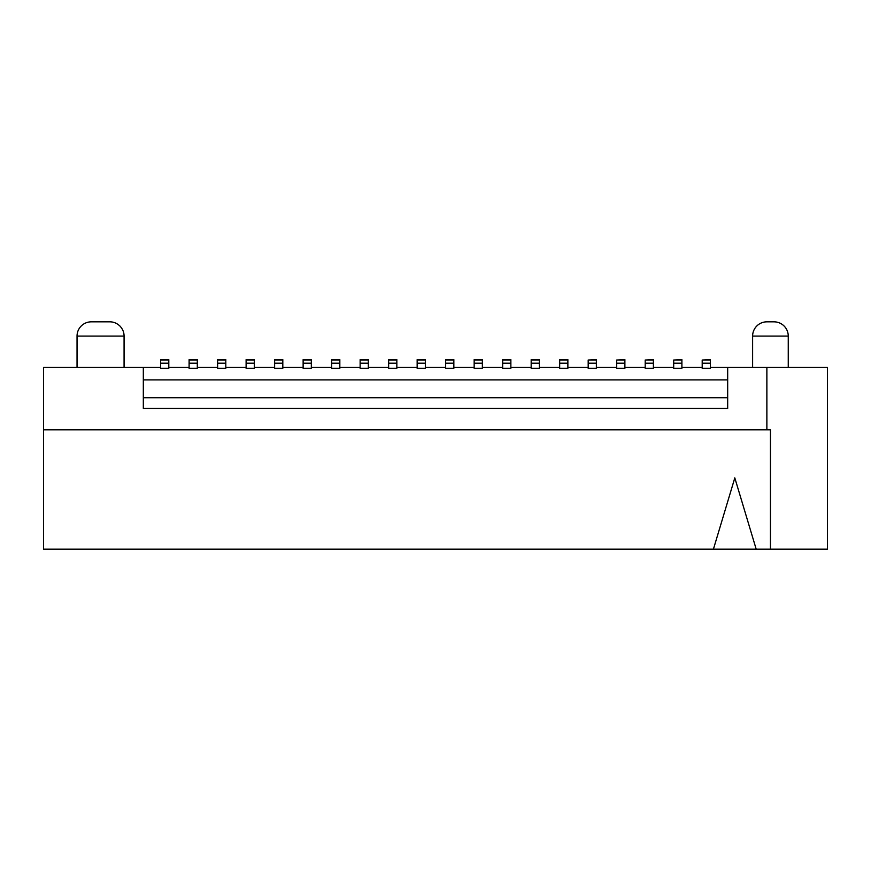 <?xml version="1.0" encoding="UTF-8"?>
<svg xmlns="http://www.w3.org/2000/svg" width="871" height="871" viewBox="0 0 871 871"><rect width="100%" height="100%" fill="white"/><g stroke="black" fill="none" stroke-linecap="round" stroke-linejoin="round"><path stroke-width="1.31" d="M766.872 367.442L827.45 367.442L827.45 549.166L770.443 549.166L770.443 429.795L766.872 429.795L766.872 367.442L727.677 367.442L727.677 408.423L143.323 408.423L143.323 367.442L43.55 367.442L43.55 429.795L766.872 429.795M124.074 367.442L124.074 336.086C124.096 332.374 122.702 329.009 119.904 326.004C116.899 323.206 113.535 321.813 109.822 321.835L91.292 321.835A14.252 14.252 0 0 0 77.04 336.086L77.04 367.442M43.55 429.795L43.55 549.166L713.425 549.166L734.808 477.907L756.191 549.166L770.443 549.166M756.191 549.166L713.425 549.166L734.808 477.907M752.62 336.086L752.62 367.442L752.62 336.086A14.252 14.252 0 0 1 766.872 321.835L774.003 321.835A14.252 14.252 0 0 1 788.255 336.086L788.255 367.442L788.255 336.086L752.62 336.086M143.323 367.442L160.602 367.442M168.8 367.442L189.105 367.442M197.303 367.442L217.608 367.442M225.807 367.442L246.112 367.442M254.31 367.442L274.626 367.442M282.814 367.442L303.13 367.442M311.328 367.442L331.633 367.442M339.832 367.442L360.137 367.442M368.335 367.442L388.64 367.442M396.838 367.442L417.155 367.442M425.342 367.442L445.658 367.442M453.845 367.442L474.162 367.442M482.36 367.442L502.665 367.442M510.863 367.442L531.168 367.442M539.367 367.442L559.672 367.442M567.87 367.442L588.186 367.442M596.374 367.442L616.69 367.442M624.888 367.442L645.193 367.442M653.392 367.442L673.697 367.442M681.895 367.442L702.2 367.442M710.398 367.442L727.677 367.442M727.677 379.919L143.323 379.919M143.323 397.731L727.677 397.731M702.2 360.028L710.398 359.603L710.398 368.357L702.2 368.357L702.2 360.028L710.398 360.028M673.697 360.028L681.895 359.603L681.895 368.357L673.697 368.357L673.697 360.028L681.895 360.028M645.193 360.028L653.392 359.603L653.392 368.357L645.193 368.357L645.193 360.028L653.392 360.028M616.69 360.028L624.888 359.603L624.888 368.357L616.69 368.357L616.69 360.028L624.888 360.028M588.186 360.028L596.374 359.603L596.374 368.357L588.186 368.357L588.186 360.028L596.374 360.028M559.672 360.028L567.87 359.603L567.87 368.357L559.672 368.357L559.672 360.028L567.87 360.028M531.168 360.028L539.367 359.603L539.367 368.357L531.168 368.357L531.168 360.028L539.367 360.028M502.665 360.028L510.863 359.603L510.863 368.357L502.665 368.357L502.665 360.028L510.863 360.028M474.162 360.028L482.36 359.603L482.36 368.357L474.162 368.357L474.162 360.028L482.36 360.028M445.658 360.028L453.845 359.603L453.845 368.357L445.658 368.357L445.658 360.028L453.845 360.028M417.155 360.028L425.342 359.603L425.342 368.357L417.155 368.357L417.155 360.028L425.342 360.028M388.64 360.028L396.838 359.603L396.838 368.357L388.64 368.357L388.64 360.028L396.838 360.028M360.137 360.028L368.335 359.603L368.335 368.357L360.137 368.357L360.137 360.028L368.335 360.028M331.633 360.028L339.832 359.603L339.832 368.357L331.633 368.357L331.633 360.028L339.832 360.028M303.13 360.028L311.328 359.603L311.328 368.357L303.13 368.357L303.13 360.028L311.328 360.028M274.626 360.028L282.814 359.603L282.814 368.357L274.626 368.357L274.626 360.028L282.814 360.028M246.112 360.028L254.31 359.603L254.31 368.357L246.112 368.357L246.112 360.028L254.31 360.028M217.608 360.028L225.807 359.603L225.807 368.357L217.608 368.357L217.608 360.028L225.807 360.028M189.105 360.028L197.303 359.603L197.303 368.357L189.105 368.357L189.105 360.028L197.303 360.028M160.602 360.028L168.8 359.603L168.8 368.357L160.602 368.357L160.602 360.028L168.8 360.028M702.2 363.163L710.398 363.163M673.697 363.163L681.895 363.163M645.193 363.163L653.392 363.163M616.69 363.163L624.888 363.163M588.186 363.163L596.374 363.163M559.672 363.163L567.87 363.163M531.168 363.163L539.367 363.163M502.665 363.163L510.863 363.163M474.162 363.163L482.36 363.163M445.658 363.163L453.845 363.163M417.155 363.163L425.342 363.163M388.64 363.163L396.838 363.163M360.137 363.163L368.335 363.163M331.633 363.163L339.832 363.163M303.13 363.163L311.328 363.163M274.626 363.163L282.814 363.163M246.112 363.163L254.31 363.163M217.608 363.163L225.807 363.163M189.105 363.163L197.303 363.163M160.602 363.163L168.8 363.163M124.074 336.086L77.04 336.086M567.87 359.603L559.672 359.603M539.367 359.603L531.168 359.603M510.863 359.603L502.665 359.603M482.36 359.603L474.162 359.603M453.845 359.603L445.658 359.603M425.342 359.603L417.155 359.603M396.838 359.603L388.64 359.603M368.335 359.603L360.137 359.603M339.832 359.603L331.633 359.603M311.328 359.603L303.13 359.603M282.814 359.603L274.626 359.603M254.31 359.603L246.112 359.603M225.807 359.603L217.608 359.603M197.303 359.603L189.105 359.603M168.8 359.603L160.602 359.603"/></g></svg>
